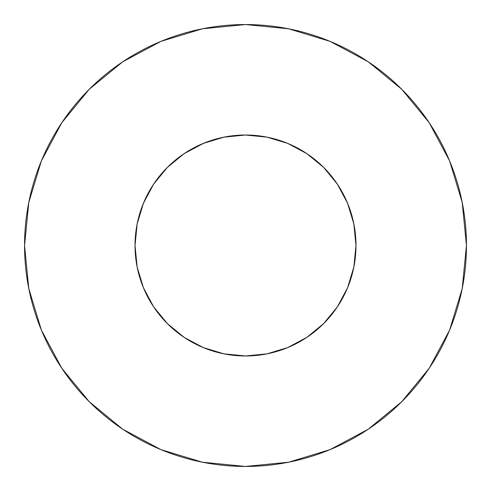 <?xml version="1.0" encoding="UTF-8"?>
<svg xmlns="http://www.w3.org/2000/svg" width="491" height="491" viewBox="0 0 491 491"><rect width="100%" height="100%" fill="white"/><g stroke="black" fill="none" stroke-linecap="round" stroke-linejoin="round"><path stroke-width="0.37" stroke-dasharray="2.46 1.84" d="M352.691 218.759L353.851 223.945L355.975 245.5A110.475 110.475 0 0 0 245.5 135.025A110.475 110.475 0 0 0 135.025 245.5L137.149 223.945L143.433 203.225L153.646 184.125L167.382 167.382L184.125 153.646L205.747 142.427M137.149 267.055L135.025 245.5A110.475 110.475 0 0 0 245.5 355.975A110.475 110.475 0 0 0 355.975 245.5L353.851 267.055L353.09 270.59M347.567 287.775L337.354 306.875L323.618 323.618L306.875 337.354L287.775 347.567L267.055 353.851L245.5 355.975L223.945 353.851L220.41 353.09M203.225 347.567L184.125 337.354L167.382 323.618L153.646 306.875L143.433 287.775L142.102 284.412M223.945 137.149L245.5 135.025L267.055 137.149L287.775 143.433L306.875 153.646L323.618 167.382L337.354 184.125L347.567 203.225L349.997 209.645M429.171 368.311L449.633 330.056L462.203 288.604L466.45 245.5L462.203 202.396L449.633 160.944L429.214 122.744M368.311 61.829L330.056 41.367L288.604 28.797L245.5 24.55L202.396 28.797L160.944 41.367L122.744 61.786M61.829 122.689L41.367 160.944L28.797 202.396L24.55 245.5L28.797 288.604L41.367 330.056L61.786 368.256M122.689 429.171L160.944 449.633L202.396 462.203L245.5 466.45L288.604 462.203L330.056 449.633L368.256 429.214"/><path stroke-width="0.74" d="M135.025 245.5A110.475 110.475 0 0 1 245.5 135.025A110.475 110.475 0 0 1 355.975 245.5A110.475 110.475 0 0 1 245.5 355.975A110.475 110.475 0 0 1 135.025 245.5L137.149 267.055L143.433 287.775L153.646 306.875L167.382 323.618L184.125 337.354L203.225 347.567L223.945 353.851L245.5 355.975L267.055 353.851L287.775 347.567L306.875 337.354L323.618 323.618L337.354 306.875L347.567 287.775L353.851 267.055L355.975 245.5L353.851 223.945L347.567 203.225L337.354 184.125L323.618 167.382L306.875 153.646L287.775 143.433L267.055 137.149L245.5 135.025L223.945 137.149L203.225 143.433L184.125 153.646L167.382 167.382L153.646 184.125L143.433 203.225L137.149 223.945L135.025 245.5M466.45 245.5A220.95 220.95 0 0 0 245.5 24.55A220.95 220.95 0 0 0 24.55 245.5A220.95 220.95 0 0 1 245.5 24.55A220.95 220.95 0 0 1 466.45 245.5A220.95 220.95 0 0 1 245.5 466.45A220.95 220.95 0 0 1 24.55 245.5A220.95 220.95 0 0 0 245.5 466.45A220.95 220.95 0 0 0 466.45 245.5L462.203 202.396L449.633 160.944L429.214 122.744L401.736 89.264L368.256 61.786L330.056 41.367L288.604 28.797L245.5 24.55L202.396 28.797L160.944 41.367L122.744 61.786L89.264 89.264L61.786 122.744L41.367 160.944L28.797 202.396L24.55 245.5L28.797 288.604L41.367 330.056L61.786 368.256L89.264 401.736L122.744 429.214L160.944 449.633L202.396 462.203L245.5 466.45L288.604 462.203L330.056 449.633L368.256 429.214L401.736 401.736L429.214 368.256L449.633 330.056L462.203 288.604L466.45 245.5M353.09 270.59L347.567 287.775M220.41 353.09L203.225 347.567M142.102 284.412L137.149 267.055M205.747 142.427L223.945 137.149M349.997 209.645L352.691 218.759M429.214 122.744L401.736 89.264L368.311 61.829M122.744 61.786L89.264 89.264L61.829 122.689M61.786 368.256L89.264 401.736L122.689 429.171M368.256 429.214L401.736 401.736L429.171 368.311"/></g></svg>
